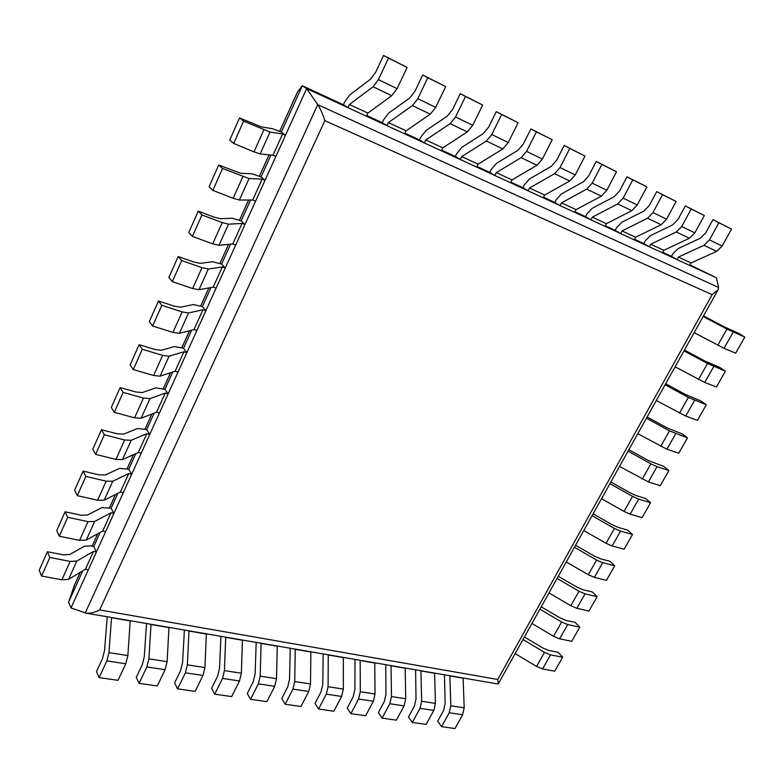 <?xml version="1.0" encoding="UTF-8"?>
<svg xmlns="http://www.w3.org/2000/svg" width="784" height="784" viewBox="0 0 784 784"><rect width="100%" height="100%" fill="white"/><g stroke="black" fill="none" stroke-linecap="round" stroke-linejoin="round"><path stroke-width="1.18" d="M718.575 287.454L317.726 104.664L306.652 88.602L716.409 277.771L718.575 287.454L718.164 289.639L712.146 294.686L324.87 120.638L99.656 609.942C94.286 612.598 89.797 613.676 86.191 613.147L71.011 607.963L68.561 602.23L74.362 585.432M85.27 612.912L317.726 104.664C320.362 108.682 322.743 114.003 324.87 120.638M716.409 277.771L689.979 264.894M71.011 607.963L306.652 88.602L302.31 85.75L297.499 92.002M731.531 229.075L722.133 246.058L709.461 239.924L718.899 222.783L731.531 229.075L712.95 219.657L705.688 232.897L700.288 238.248L678.042 248.626L672.829 253.83L671.467 256.339L662.735 252.311M704.326 215.522L694.849 232.848L681.727 226.498L691.233 208.995L704.326 215.522L685.343 205.898L678.023 219.402L672.613 224.9L650.416 235.67L645.212 241.011L643.831 243.569L634.53 239.277M676.122 201.468L666.586 219.167L652.974 212.572L662.549 194.697L676.122 201.468L656.718 191.629L649.348 205.428L643.938 211.063L621.82 222.254L616.596 227.732L615.215 230.349L605.297 225.763M646.878 186.886L637.265 204.967L623.143 198.127L632.786 179.869L646.878 186.886L627.024 176.821L619.605 190.924L614.195 196.715L592.165 208.348L586.951 213.973L585.56 216.639L574.986 211.758M616.518 171.765L606.836 190.238L592.185 183.142L601.896 164.473L616.518 171.765L596.212 161.465L588.735 175.871L583.325 181.829L561.413 193.932L556.209 199.704L554.807 202.429L543.537 197.225M584.991 156.045L575.25 174.94L560.011 167.56L569.792 148.47L584.991 156.045L564.196 145.501L556.669 160.24L551.27 166.365L529.504 178.968L524.31 184.897L522.889 187.69L510.884 182.133M552.22 139.719L542.41 159.044L526.574 151.371L536.413 131.839L552.22 139.719L530.915 128.919L523.34 143.991L517.95 150.293L496.36 163.425L491.176 169.52L489.755 172.372L476.956 166.463M518.136 122.725L508.257 142.502L491.784 134.525L501.682 114.523L518.136 122.725L496.301 111.661L488.677 127.096L483.307 133.574L461.913 147.274L456.749 153.546L455.318 156.457L441.686 150.156M482.65 105.046L472.723 125.293L455.553 116.983L465.51 96.501L482.65 105.046L460.257 93.688L452.593 109.495L447.243 116.179L426.094 130.467L420.949 136.926L419.509 139.915L404.975 133.192M445.675 86.612L435.688 107.369L417.803 98.706L427.809 77.714L445.675 86.612L422.703 74.97L415.001 91.169L409.669 98.059L388.795 112.974L383.69 119.638L382.249 122.686L366.736 115.522M407.121 67.404L397.086 88.68L378.427 79.635L388.482 58.114L407.121 67.404L383.533 55.448L375.801 72.05L370.509 79.164L349.948 94.756L344.872 101.616L343.421 104.752L302.31 85.75L281.338 132.084L272.577 128.713L261.376 126.91L239.541 117.943L229.722 140.111L233.701 143.433L253.967 151.9L260.141 153.948L272.969 155.222L282.603 133.966L270.01 132.045L260.141 153.948M86.191 613.147L497.811 683.971L498.301 683.785L497.762 679.463L99.656 609.942M270.96 155.026L261.072 176.88L252.232 173.862L240.619 173.244L218.697 164.993L209.063 186.749L212.856 190.375L233.142 198.293L239.385 200.038L252.683 199.989L262.15 179.105L249.067 178.546L239.385 200.038M250.606 199.998L241.158 220.872L232.26 218.207L220.235 218.716L213.944 217.099L198.244 211.17L188.787 232.525L192.403 236.435L212.709 243.824L219.01 245.284L232.77 243.951L242.06 223.44L228.516 224.185L219.01 245.284M230.614 244.157L221.598 264.09L212.64 261.758L200.234 263.365L193.873 262.023L178.174 256.495L168.883 277.458L172.333 281.632L192.639 288.522L199.009 289.708L213.209 287.13L222.333 266.991L208.338 268.99L199.009 289.708M210.984 287.532L202.38 306.554L193.364 304.545L180.585 307.201L174.175 306.132L158.466 300.987L149.352 321.567L152.625 326.017L172.941 332.406L179.369 333.327L193.991 329.554L202.958 309.768L188.532 312.973L179.369 333.327M191.698 330.152L183.495 348.282L174.42 346.577L161.288 350.262L154.82 349.448L139.111 344.676L130.164 364.883L133.28 369.578L153.605 375.497L160.083 376.163L175.106 371.244L183.917 351.791L169.079 356.181L160.083 376.163M172.754 372.018L164.934 389.295L155.81 387.894L142.335 392.549L135.818 391.99L120.109 387.58L111.318 407.425L114.278 412.364L134.603 417.813L141.13 418.235L156.545 412.208L165.208 393.098L149.969 398.605L141.13 418.235M154.134 413.158L146.686 429.603L137.523 428.495L123.725 434.101L117.149 433.777L101.44 429.71L92.806 449.203L95.628 454.387L115.944 459.395L122.52 459.571L138.307 452.476L146.824 433.689L131.202 440.285L122.52 459.571M135.828 453.583L128.752 469.234L119.54 468.401L105.428 474.928L98.813 474.83L83.104 471.106L74.627 490.255L77.293 495.655L97.608 500.241L104.223 500.192L120.373 492.058L128.743 473.585L112.759 481.239L104.223 500.192M117.845 493.332L111.112 508.199L101.861 507.64L87.445 515.049L80.791 515.176L65.092 511.776L56.762 530.592L59.29 536.207L79.586 540.372L86.25 540.098L102.743 530.974L110.975 512.814L94.639 521.478L86.25 540.098M100.156 532.405L93.776 546.517L90.875 545.919L84.476 546.213L69.776 554.474L63.083 554.827L47.393 551.74L39.2 570.233L41.591 576.054L61.887 579.817L68.59 579.327L85.407 569.243L93.502 551.377L76.832 561.03L68.59 579.327M82.771 570.821L68.561 602.23M388.482 58.114L383.533 55.448M378.427 79.635L373.096 86.759L349.409 104.517L347.949 107.663L343.421 104.752M397.086 88.68L391.745 95.697L367.882 113.082L366.422 116.189L347.949 107.663M367.882 113.082L349.409 104.517M107.241 616.773L104.556 650.446L102.488 658.648L96.481 671.535L99.078 677.621L106.879 660.912L108.966 652.641L111.544 617.518M130.222 620.722L127.87 655.581L125.812 663.774L118.002 680.326L99.078 677.621M130.124 620.918L111.455 617.714M427.809 77.714L422.703 74.97M417.803 98.706L412.433 105.605L388.384 122.588L386.933 125.656L382.249 122.686M435.688 107.369L430.308 114.17L406.112 130.81L404.662 133.848L386.933 125.656M406.112 130.81L388.384 122.588M146.539 623.535L144.295 656.649L142.286 664.705L136.279 677.337L139.062 683.344L146.873 666.959L148.891 658.854L150.998 624.299M168.991 627.396L167.1 661.676L165.101 669.722L157.3 685.951L139.062 683.344M168.903 627.592L150.9 624.495M465.51 96.501L460.257 93.688M455.553 116.983L450.153 123.676L425.8 139.934L424.35 142.933L419.509 139.915M472.723 125.293L467.313 131.888L442.813 147.823L441.372 150.793L424.35 142.933M442.813 147.823L425.8 139.934M184.407 630.052L182.584 662.627L180.634 670.536L174.626 682.933L177.586 688.852L185.396 672.799L187.356 664.832L189.013 630.846M206.368 633.825L204.908 667.556L202.968 675.455L195.167 691.37L177.586 688.852M206.28 634.021L188.924 631.032M501.682 114.523L496.301 111.661M491.784 134.525L486.364 141.022L461.727 156.594L460.286 159.524L455.318 156.457M508.257 142.502L502.838 148.911L478.093 164.179L476.652 167.08L460.286 159.524M478.093 164.179L461.727 156.594M220.941 636.334L219.51 668.389L217.609 676.171L211.611 688.323L214.728 694.173L222.529 678.415L224.43 670.594L225.684 637.157M242.423 640.028L241.364 673.221L239.483 680.982L231.682 696.594L214.728 694.173M242.334 640.214L225.596 637.343M536.413 131.839L530.915 128.919M526.574 151.371L521.135 157.672L496.272 172.617L494.841 175.479L489.755 172.372M542.41 159.044L536.971 165.257L512.011 179.908L510.58 182.75L494.841 175.479M512.011 179.908L496.272 172.617M256.201 642.4L255.133 673.956L253.291 681.6L247.303 693.517L250.566 699.299L258.348 683.844L260.2 676.151L261.072 643.243M277.232 646.026L276.536 678.689L274.714 686.323L266.932 701.641L250.566 699.299M277.144 646.202L260.974 643.419M569.792 148.47L564.196 145.501M560.011 167.56L554.572 173.695L529.504 188.023L528.083 190.826L522.889 187.69M575.25 174.94L569.801 180.986L544.655 195.049L543.234 197.823L528.083 190.826M544.655 195.049L529.504 188.023M290.266 648.26L289.531 679.326L287.738 686.833L281.76 698.544L285.16 704.248L292.932 689.077L294.735 681.521L295.235 649.123M310.856 651.808L310.503 683.971L308.729 691.468L300.968 706.511L285.16 704.248M310.758 651.984L295.147 649.299M601.896 164.473L596.212 161.465M592.185 183.142L586.736 189.101L561.501 202.86L560.09 205.604L554.807 202.429M606.836 190.238L601.387 196.118L576.093 209.622L574.682 212.346L560.09 205.604M576.093 209.622L561.501 202.86M323.175 653.925L322.763 684.51L321.019 691.9L315.05 703.395L318.578 709.03L326.32 694.134L328.084 686.706L328.251 654.797M343.343 657.394L343.323 689.077L341.589 696.447L333.847 711.215L318.578 709.03M343.255 657.57L328.163 654.973M632.786 179.869L627.024 176.821M623.143 198.127L617.694 203.928L592.332 217.158L590.92 219.843L585.56 216.639M637.265 204.967L631.816 210.69L606.395 223.675L604.993 226.341L590.92 219.843M606.395 223.675L592.332 217.158M355.005 659.403L354.887 689.528L353.182 696.8L347.234 708.089L350.869 713.656L358.602 699.024L360.307 691.713L360.17 660.295M374.762 662.803L375.046 694.007L373.36 701.259L365.648 715.763L350.869 713.656M374.674 662.98L360.081 660.461M662.549 194.697L656.718 191.629M652.974 212.572L647.525 218.217L622.055 230.937L620.654 233.563L615.215 230.349M666.586 219.167L661.137 224.734L635.618 237.229L634.227 239.835L620.654 233.563M635.618 237.229L622.055 230.937M385.787 664.705L385.953 694.379L384.297 701.533L378.368 712.627L382.112 718.124L389.815 703.748L391.481 696.555L391.04 665.606M405.171 668.037L405.74 698.769L404.083 705.914L396.4 720.173L382.112 718.124M405.073 668.203L390.951 665.773M691.233 208.995L685.343 205.898M681.727 226.498L676.288 231.995L650.73 244.236L649.338 246.813L643.831 243.569M694.849 232.848L689.41 238.287L663.823 250.302L662.441 252.86L649.338 246.813M663.823 250.302L650.73 244.236M415.598 669.83L416.02 699.073L414.403 706.11L408.493 717.017L412.335 722.446L420.008 708.324L421.635 701.249L420.92 670.741M434.601 673.093L435.434 703.385L433.826 710.412L426.163 724.426L412.335 722.446M434.512 673.26L420.832 670.908M718.899 222.783L712.95 219.657M709.461 239.924L704.032 245.284L678.405 257.064L677.023 259.592L671.467 256.339M722.133 246.058L716.703 251.35L691.057 262.934L689.675 265.433L677.023 259.592M691.057 262.934L678.405 257.064M444.459 674.799L445.126 703.62L443.548 710.549L437.668 721.27L441.598 726.641L449.232 712.744L450.82 705.776L449.859 675.72M463.109 678.003L464.187 707.854L462.619 714.773L454.994 728.552L441.598 726.641M463.011 678.17L449.761 675.886M270.01 132.045L243.608 121.128L233.701 143.433M243.608 121.128L239.541 117.943M281.338 132.084L285.503 135.22L282.603 133.966M285.503 135.22L275.87 156.447L272.969 155.222M733.197 332.112L724.044 348.282L735.676 353.143L744.8 337.11L726.935 329.064L703.179 316.511M744.8 337.11L739.087 333.572L723.897 326.663L703.513 315.903M724.044 348.282L694.154 332.681M249.067 178.546L222.578 168.482L212.856 190.375M222.578 168.482L218.697 164.993M261.072 176.88L265.051 180.291L262.15 179.105M265.051 180.291L255.594 201.135L252.683 199.989M713.754 366.471L704.728 382.416L716.429 386.982L725.416 371.175L707.511 363.482L684.001 350.889M725.416 371.175L719.849 367.48L704.63 360.865L684.461 350.066M704.728 382.416L675.102 366.834M228.516 224.185L222.244 222.587L201.949 214.953L192.403 236.435M201.949 214.953L198.244 211.17M241.158 220.872L244.971 224.547L242.06 223.44M244.971 224.547L235.68 245.02L232.77 243.951M694.585 400.35L685.696 416.059L697.446 420.342L706.315 404.76L688.362 397.419L665.087 384.787M706.315 404.76L700.876 400.918L685.637 394.577L665.675 383.748M685.696 416.059L656.326 400.506M208.338 268.99L201.998 267.667L181.692 260.553L172.333 281.632M181.692 260.553L178.174 256.495M221.598 264.09L225.253 268.02L222.333 266.991M225.253 268.02L216.119 288.13L213.209 287.13M675.69 433.738L666.919 449.232L678.738 453.23L687.47 437.874L669.497 430.867L646.447 418.195M687.47 437.874L682.178 433.875L666.91 427.819L647.143 416.961M666.919 449.232L637.804 433.699M188.532 312.973L182.133 311.934L161.818 305.309L152.625 326.017M161.818 305.309L158.466 300.987M202.38 306.554L205.869 310.729L202.958 309.768M205.869 310.729L196.902 330.485L193.991 329.554M657.051 466.656L648.407 481.935L660.285 485.668L668.899 470.518L657.051 466.656L650.887 463.844L628.072 451.143M668.899 470.518L663.734 466.392L648.446 460.59L628.876 449.702M648.407 481.935L619.546 466.431M169.079 356.181L162.621 355.387L142.306 349.252L133.28 369.578M142.306 349.252L139.111 344.676M183.495 348.282L186.837 352.692L183.917 351.791M186.837 352.692L178.027 372.106L175.106 371.244M638.686 499.124L630.16 514.186L642.086 517.656L650.583 502.72L638.686 499.124L632.531 496.36L609.952 483.64M650.583 502.72L645.546 498.448L636.353 495.655L630.238 492.911L610.863 481.993M630.16 514.186L624.025 511.452L601.544 498.712M149.969 398.605L143.462 398.076L123.147 392.402L114.278 412.364M123.147 392.402L120.109 387.58M164.934 389.295L168.129 393.921L165.208 393.098M168.129 393.921L159.466 413.011L156.545 412.208M620.565 531.14L612.157 545.987L624.133 549.202L632.512 534.472L620.565 531.14L614.44 528.436L592.077 515.676M632.512 534.472L627.602 530.062L618.37 527.475L612.284 524.78L593.096 513.843M612.157 545.987L606.042 543.312L583.786 530.543M131.202 440.285L124.646 440L104.331 434.777L95.628 454.387M104.331 434.777L101.44 429.71M146.686 429.603L149.734 434.454L146.824 433.689M149.734 434.454L141.228 453.211L138.307 452.476M602.7 562.706L594.409 577.357L606.424 580.327L614.695 565.793L602.7 562.706L596.595 560.06L574.447 547.271M614.695 565.793L609.913 561.256L600.642 558.855L594.576 556.219L575.574 545.262M594.409 577.357L588.314 574.731L566.273 561.942M112.759 481.239L106.163 481.18L85.848 476.407L77.293 495.655M85.848 476.407L83.104 471.106M128.752 469.234L131.663 474.291L128.743 473.585M131.663 474.291L123.294 492.734L120.373 492.058M585.08 593.851L576.897 608.296L588.96 611.02L597.124 596.683L585.08 593.851L578.994 591.254L557.061 578.445M597.124 596.683L592.449 592.028L583.149 589.813L577.102 587.236L558.286 576.25M576.897 608.296L570.83 605.728L548.996 592.91M94.639 521.478L87.994 521.644L67.689 517.293L59.29 536.207M67.689 517.293L65.092 511.776M111.112 508.199L113.886 513.461L110.975 512.814M113.886 513.461L105.664 531.591L102.743 530.974M567.694 624.564L559.619 638.823L571.732 641.302L579.778 627.161L567.694 624.564L561.628 622.016L539.911 609.188M579.778 627.161L575.231 622.388L565.891 620.36L559.874 617.821L541.234 606.826M559.619 638.823L553.573 636.294L531.954 623.456M76.832 561.03L70.148 561.413L49.853 557.463L41.591 576.054M49.853 557.463L47.393 551.74M93.776 546.517L96.412 551.965L93.502 551.377M96.412 551.965L88.327 569.801L85.407 569.243M550.544 654.875L542.587 668.938L554.729 671.182L562.667 657.227L550.544 654.875L544.508 652.366L522.987 639.519M562.667 657.227L558.237 652.337L548.869 650.495L542.871 648.005L524.408 636.98M542.587 668.938L536.56 666.459L515.137 653.601M712.146 294.686L497.762 679.463M297.763 91.414L279.692 131.369M269.079 154.84L259.416 176.204L269.049 154.84M248.655 200.008L239.502 220.245M219.912 263.493L228.565 244.363L219.941 263.502M208.907 287.914L200.724 306.005L208.867 287.924M189.561 330.701L181.839 347.773M170.549 372.733L163.278 388.825L170.51 372.743M145.001 429.162L151.831 414.05L145.03 429.162M133.515 454.632L127.096 468.832M115.473 494.528L109.456 507.826M97.745 533.747L92.12 546.174M80.301 572.3L73.823 586.638M391.745 95.697L373.096 86.759M125.812 663.774L106.879 660.912M127.87 655.581L108.966 652.641M430.308 114.17L412.433 105.605M165.101 669.722L146.873 666.959M167.1 661.676L148.891 658.854M467.313 131.888L450.153 123.676M202.968 675.455L185.396 672.799M204.908 667.556L187.356 664.832M502.838 148.911L486.364 141.022M239.483 680.982L222.529 678.415M241.364 673.221L224.43 670.594M536.971 165.257L521.135 157.672M274.714 686.323L258.348 683.844M276.536 678.689L260.2 676.151M569.801 180.986L554.572 173.695M308.729 691.468L292.932 689.077M310.503 683.971L294.735 681.521M601.387 196.118L586.736 189.101M341.589 696.447L326.32 694.134M343.323 689.077L328.084 686.706M631.816 210.69L617.694 203.928M373.36 701.259L358.602 699.024M375.046 694.007L360.307 691.713M661.137 224.734L647.525 218.217M404.083 705.914L389.815 703.748M405.74 698.769L391.481 696.555M689.41 238.287L676.288 231.995M433.826 710.412L420.008 708.324M435.434 703.385L421.635 701.249M716.703 251.35L704.032 245.284M462.619 714.773L449.232 712.744M464.187 707.854L450.82 705.776M263.865 129.86L253.967 151.9M726.935 329.064L717.801 345.254M242.854 176.655L233.142 198.293M707.511 363.482L698.505 379.446M222.244 222.587L212.709 243.824M688.362 397.419L679.483 413.158M201.998 267.667L192.639 288.522M669.497 430.867L660.736 446.38M182.133 311.934L172.941 332.406M650.887 463.844L642.253 479.142M162.621 355.387L153.605 375.497M632.531 496.36L624.025 511.452M143.462 398.076L134.603 417.813M614.44 528.436L606.042 543.312M124.646 440L115.944 459.395M596.595 560.06L588.314 574.731M106.163 481.18L97.608 500.241M578.994 591.254L570.83 605.728M87.994 521.644L79.586 540.372M561.628 622.016L553.573 636.294M70.148 561.413L61.887 579.817M544.508 652.366L536.56 666.459M718.164 289.639L498.301 683.785M297.626 91.63L279.663 131.359M248.626 200.008L239.473 220.235M189.522 330.711L181.81 347.763M133.476 454.642L127.067 468.822M115.434 494.547L109.427 507.816M97.696 533.767L92.091 546.174M80.262 572.33L74.019 586.138"/></g></svg>
